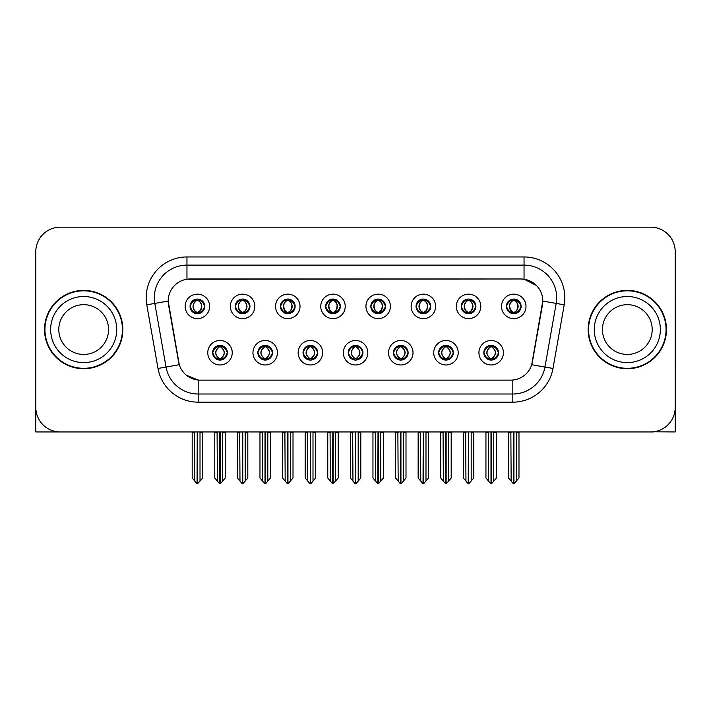 <?xml version="1.0" encoding="UTF-8"?>
<svg xmlns="http://www.w3.org/2000/svg" width="711" height="711" viewBox="0 0 711 711"><rect width="100%" height="100%" fill="white"/><g stroke="black" fill="none" stroke-linecap="round" stroke-linejoin="round"><path stroke-width="1.07" d="M190.059 306.388A7.341 7.341 0 0 0 197.4 313.729A7.341 7.341 0 0 0 204.741 306.388A7.341 7.341 0 0 0 197.4 299.047A7.341 7.341 0 0 0 190.059 306.388L190.13 306.388C191.65 310.494 193.552 312.467 195.845 312.316L195.347 313.435M185.162 306.388A12.238 12.238 0 0 0 197.4 318.626A12.238 12.238 0 0 0 209.638 306.388A12.238 12.238 0 0 0 197.4 294.15A12.238 12.238 0 0 0 185.162 306.388M303.046 352.727A7.341 7.341 0 0 0 310.387 360.068A7.341 7.341 0 0 0 317.728 352.727A7.341 7.341 0 0 0 310.387 345.386A7.341 7.341 0 0 0 303.046 352.727L303.117 352.727C304.504 356.682 306.414 358.655 308.832 358.655L309.703 358.655C304.85 354.7 304.85 350.745 309.703 346.79L308.832 346.79C306.459 346.746 304.548 348.719 303.117 352.727M298.149 352.727A12.238 12.238 0 0 0 310.387 364.965A12.238 12.238 0 0 0 322.625 352.727A12.238 12.238 0 0 0 310.387 340.489A12.238 12.238 0 0 0 298.149 352.727M257.853 352.727A7.341 7.341 0 0 0 265.194 360.068A7.341 7.341 0 0 0 272.535 352.727A7.341 7.341 0 0 0 265.194 345.386A7.341 7.341 0 0 0 257.853 352.727L257.915 352.727C259.311 356.682 261.221 358.655 263.639 358.655L264.51 358.655C259.657 354.7 259.657 350.745 264.51 346.79L263.639 346.79C261.257 346.746 259.355 348.719 257.915 352.727M252.956 352.727A12.238 12.238 0 0 0 265.194 364.965A12.238 12.238 0 0 0 277.432 352.727A12.238 12.238 0 0 0 265.194 340.489A12.238 12.238 0 0 0 252.956 352.727M438.625 352.727A7.341 7.341 0 0 0 445.975 360.068A7.341 7.341 0 0 0 453.316 352.727A7.341 7.341 0 0 0 445.975 345.386A7.341 7.341 0 0 0 438.625 352.727L438.696 352.727C440.091 356.682 441.993 358.655 444.419 358.655L445.29 358.655C440.429 354.7 440.429 350.745 445.29 346.79L444.419 346.79C442.038 346.746 440.127 348.719 438.696 352.727M433.737 352.727A12.238 12.238 0 0 0 445.975 364.965A12.238 12.238 0 0 0 458.204 352.727A12.238 12.238 0 0 0 445.975 340.489A12.238 12.238 0 0 0 433.737 352.727M370.84 306.388A7.341 7.341 0 0 0 378.181 313.729A7.341 7.341 0 0 0 385.522 306.388A7.341 7.341 0 0 0 378.181 299.047A7.341 7.341 0 0 0 370.84 306.388L370.902 306.388C372.422 310.494 374.333 312.467 376.626 312.316L376.128 313.435M365.943 306.388A12.238 12.238 0 0 0 378.181 318.626A12.238 12.238 0 0 0 390.419 306.388A12.238 12.238 0 0 0 378.181 294.15A12.238 12.238 0 0 0 365.943 306.388M461.226 306.388A7.341 7.341 0 0 0 468.567 313.729A7.341 7.341 0 0 0 475.908 306.388A7.341 7.341 0 0 0 468.567 299.047A7.341 7.341 0 0 0 461.226 306.388L461.297 306.388C462.817 310.494 464.718 312.467 467.011 312.316L466.514 313.435M456.329 306.388A12.238 12.238 0 0 0 468.567 318.626A12.238 12.238 0 0 0 480.805 306.388A12.238 12.238 0 0 0 468.567 294.15A12.238 12.238 0 0 0 456.329 306.388M212.66 352.727A7.341 7.341 0 0 0 220.001 360.068A7.341 7.341 0 0 0 227.342 352.727A7.341 7.341 0 0 0 220.001 345.386A7.341 7.341 0 0 0 212.66 352.727L212.722 352.727C214.118 356.682 216.02 358.655 218.446 358.655L219.317 358.655C214.455 354.7 214.455 350.745 219.317 346.79L218.446 346.79C216.064 346.746 214.162 348.719 212.722 352.727M207.763 352.727A12.238 12.238 0 0 0 220.001 364.965A12.238 12.238 0 0 0 232.239 352.727A12.238 12.238 0 0 0 220.001 340.489A12.238 12.238 0 0 0 207.763 352.727M325.638 306.388A7.341 7.341 0 0 0 332.988 313.729A7.341 7.341 0 0 0 340.329 306.388A7.341 7.341 0 0 0 332.988 299.047A7.341 7.341 0 0 0 325.638 306.388L325.709 306.388C327.229 310.494 329.14 312.467 331.433 312.316L330.935 313.435M320.75 306.388A12.238 12.238 0 0 0 332.988 318.626A12.238 12.238 0 0 0 345.217 306.388A12.238 12.238 0 0 0 332.988 294.15A12.238 12.238 0 0 0 320.75 306.388M235.252 306.388A7.341 7.341 0 0 0 242.593 313.729A7.341 7.341 0 0 0 249.934 306.388A7.341 7.341 0 0 0 242.593 299.047A7.341 7.341 0 0 0 235.252 306.388L235.323 306.388C236.843 310.494 238.745 312.467 241.038 312.316L240.54 313.435M230.355 306.388A12.238 12.238 0 0 0 242.593 318.626A12.238 12.238 0 0 0 254.831 306.388A12.238 12.238 0 0 0 242.593 294.15A12.238 12.238 0 0 0 230.355 306.388M280.445 306.388A7.341 7.341 0 0 0 287.786 313.729A7.341 7.341 0 0 0 295.136 306.388A7.341 7.341 0 0 0 287.786 299.047A7.341 7.341 0 0 0 280.445 306.388L280.516 306.388C282.036 310.494 283.947 312.467 286.24 312.316L285.733 313.435M275.557 306.388A12.238 12.238 0 0 0 287.786 318.626A12.238 12.238 0 0 0 300.024 306.388A12.238 12.238 0 0 0 287.786 294.15A12.238 12.238 0 0 0 275.557 306.388M393.432 352.727A7.341 7.341 0 0 0 400.773 360.068A7.341 7.341 0 0 0 408.114 352.727A7.341 7.341 0 0 0 400.773 345.386A7.341 7.341 0 0 0 393.432 352.727L393.503 352.727C394.889 356.682 396.8 358.655 399.226 358.655L400.097 358.655C395.236 354.7 395.236 350.745 400.097 346.79L399.226 346.79C396.845 346.746 394.934 348.719 393.503 352.727M388.535 352.727A12.238 12.238 0 0 0 400.773 364.965A12.238 12.238 0 0 0 413.011 352.727A12.238 12.238 0 0 0 400.773 340.489A12.238 12.238 0 0 0 388.535 352.727M348.239 352.727A7.341 7.341 0 0 0 355.58 360.068A7.341 7.341 0 0 0 362.921 352.727A7.341 7.341 0 0 0 355.58 345.386A7.341 7.341 0 0 0 348.239 352.727L348.31 352.727C349.696 356.682 351.607 358.655 354.034 358.655L354.896 358.655C350.043 354.7 350.043 350.745 354.896 346.79L354.034 346.79C351.652 346.746 349.741 348.719 348.31 352.727M343.342 352.727A12.238 12.238 0 0 0 355.58 364.965A12.238 12.238 0 0 0 367.818 352.727A12.238 12.238 0 0 0 355.58 340.489A12.238 12.238 0 0 0 343.342 352.727M506.419 306.388A7.341 7.341 0 0 0 513.76 313.729A7.341 7.341 0 0 0 521.101 306.388A7.341 7.341 0 0 0 513.76 299.047A7.341 7.341 0 0 0 506.419 306.388L506.49 306.388C508.01 310.494 509.911 312.467 512.204 312.316L511.707 313.435M501.522 306.388A12.238 12.238 0 0 0 513.76 318.626A12.238 12.238 0 0 0 525.998 306.388A12.238 12.238 0 0 0 513.76 294.15A12.238 12.238 0 0 0 501.522 306.388M416.033 306.388A7.341 7.341 0 0 0 423.374 313.729A7.341 7.341 0 0 0 430.715 306.388A7.341 7.341 0 0 0 423.374 299.047A7.341 7.341 0 0 0 416.033 306.388L416.104 306.388C417.624 310.494 419.526 312.467 421.819 312.316L421.321 313.435M411.136 306.388A12.238 12.238 0 0 0 423.374 318.626A12.238 12.238 0 0 0 435.612 306.388A12.238 12.238 0 0 0 423.374 294.15A12.238 12.238 0 0 0 411.136 306.388M483.827 352.727A7.341 7.341 0 0 0 491.168 360.068A7.341 7.341 0 0 0 498.509 352.727A7.341 7.341 0 0 0 491.168 345.386A7.341 7.341 0 0 0 483.827 352.727L483.889 352.727C485.284 356.682 487.186 358.655 489.612 358.655L490.483 358.655C485.622 354.7 485.622 350.745 490.483 346.79L489.612 346.79C487.231 346.746 485.329 348.719 483.889 352.727M478.93 352.727A12.238 12.238 0 0 0 491.168 364.965A12.238 12.238 0 0 0 503.406 352.727A12.238 12.238 0 0 0 491.168 340.489A12.238 12.238 0 0 0 478.93 352.727M168.196 301.002A22.023 22.023 0 0 0 168.534 304.832L178.603 361.935A22.023 22.023 0 0 0 200.289 380.136L510.711 380.136A22.023 22.023 0 0 0 532.397 361.935L542.466 304.832A22.023 22.023 0 0 0 520.781 278.979L190.219 278.979A22.023 22.023 0 0 0 168.196 301.002L168.436 297.74M653.427 431.79L675.201 431.941L675.201 251.65A24.476 24.476 0 0 0 650.734 227.173L60.266 227.173A24.476 24.476 0 0 0 35.799 251.65L35.799 431.941L109.787 431.941M601.213 431.941L653.427 431.941M44.526 329.557A39.158 39.158 0 0 0 83.685 368.716A39.158 39.158 0 0 0 122.843 329.557A39.158 39.158 0 0 0 83.685 290.399A39.158 39.158 0 0 0 44.526 329.557M588.157 329.557A39.158 39.158 0 0 0 627.315 368.716A39.158 39.158 0 0 0 666.474 329.557A39.158 39.158 0 0 0 627.315 290.399A39.158 39.158 0 0 0 588.157 329.557M186.957 256.955L524.043 256.955A40.785 40.785 0 0 1 564.214 304.823L552.989 368.458A40.785 40.785 0 0 1 512.818 402.159L198.182 402.159A40.785 40.785 0 0 1 158.011 368.458L146.786 304.823A40.785 40.785 0 0 1 186.957 256.955L186.957 265.114L524.043 265.114A32.635 32.635 0 0 1 556.18 303.41L544.955 367.036A32.635 32.635 0 0 1 512.818 394.001L198.182 394.001A32.635 32.635 0 0 1 166.045 367.036L154.82 303.41A32.635 32.635 0 0 1 186.957 265.114L186.957 279.219L520.781 278.979L524.043 279.219L536.352 285.431M510.711 380.136L200.289 380.136M198.182 402.159L198.182 380.038L186.424 375.221M564.214 304.823L542.804 301.055L531.721 364.707L552.989 368.458M158.011 368.458L179.279 364.707L168.196 301.055L154.82 303.41A32.635 32.635 0 0 1 154.331 297.74M532.397 361.935L532.263 362.628M178.737 362.628L178.603 361.935M650.734 227.173L60.266 227.173M35.799 251.65L35.799 407.465A24.476 24.476 0 0 0 60.266 431.941L650.734 431.941A24.476 24.476 0 0 0 675.201 407.465L675.201 251.65M492.43 359.962L491.843 358.655L492.714 358.655C495.096 358.708 497.007 356.726 498.438 352.718C497.042 348.763 495.132 346.79 492.714 346.79L493.212 345.679M492.43 345.493L491.843 346.79L492.714 346.79M490.723 358.655L490.11 359.988L490.732 358.655C485.569 354.7 485.569 350.745 490.732 346.79L490.11 345.457L490.732 346.79C485.737 350.745 485.737 354.7 490.723 358.655M490.483 346.79L489.906 345.493M491.843 346.79C496.705 350.745 496.705 354.7 491.843 358.655L491.603 358.655C496.589 354.7 496.589 350.745 491.603 346.79L492.216 345.457M491.843 358.655L492.216 359.988M488.253 431.941L488.555 481.107L490.83 483.827L491.497 483.827L496.385 477.996L496.385 432.35L493.772 432.35L493.772 481.107M491.328 431.941L491.328 483.827M490.999 483.827L490.999 431.941M485.942 431.941L485.942 477.996L488.555 481.107M488.555 432.35L485.942 432.35M510.853 431.941L511.156 481.107L513.431 483.827L513.6 431.941M513.929 431.941L513.929 483.827L518.986 477.996L518.986 432.35L516.373 432.35L516.675 431.941M508.543 431.941L508.543 477.996L511.156 481.107M511.156 432.35L508.543 432.35M516.373 481.107L516.373 432.35M512.498 313.622L513.075 312.316L512.204 312.316M512.498 299.153L513.075 300.46L512.204 300.46C509.84 300.415 507.938 302.397 506.49 306.388M521.101 306.388L521.039 306.388C519.625 302.442 517.715 300.469 515.315 300.46L514.444 300.46C516.781 301.704 518.008 303.686 518.15 306.388C518.008 309.098 516.781 311.071 514.444 312.316L515.315 312.316L515.813 313.435M521.039 306.388C519.563 310.414 517.661 312.396 515.315 312.316M513.075 312.316L513.315 312.316C510.925 311.071 509.663 309.098 509.52 306.388C509.663 303.686 510.925 301.704 513.315 300.46L512.711 299.127L513.324 300.46C511.582 301.162 510.356 302.77 509.627 305.286C509.831 309.249 511.058 311.596 513.324 312.316L512.711 313.658L513.075 312.316C510.747 311.071 509.511 309.098 509.378 306.388C509.511 303.686 510.747 301.704 513.075 300.46M514.204 300.46L514.204 300.46C515.937 301.162 517.173 302.77 517.901 305.286C517.697 309.249 516.462 311.596 514.195 312.316L514.808 313.658L514.204 312.316C516.595 311.071 517.866 309.098 518.008 306.388C517.866 303.686 516.595 301.704 514.204 300.46L514.817 299.127L514.195 300.46M447.237 359.962L446.65 358.655L447.521 358.655C449.903 358.708 451.814 356.726 453.245 352.718C451.849 348.763 449.939 346.79 447.521 346.79L448.019 345.679M447.237 345.493L446.65 346.79L447.521 346.79M445.53 358.655L444.917 359.988L445.539 358.655C440.376 354.7 440.376 350.745 445.539 346.79L444.917 345.457L445.539 346.79C440.544 350.745 440.544 354.7 445.53 358.655M445.29 346.79L444.704 345.493M446.65 346.79C451.512 350.745 451.512 354.7 446.65 358.655L446.41 358.655C451.396 354.7 451.396 350.745 446.41 346.79L447.023 345.457M446.65 358.655L447.023 359.988M443.06 431.941L443.362 481.107L445.637 483.827L446.304 483.827L451.192 477.996L451.192 432.35L448.579 432.35L448.579 481.107M446.135 431.941L446.135 483.827M445.806 483.827L445.806 431.941M440.749 431.941L440.749 477.996L443.362 481.107M443.362 432.35L440.749 432.35M402.035 359.962L401.457 358.655L402.328 358.655C404.71 358.708 406.612 356.726 408.052 352.718C406.648 348.763 404.746 346.79 402.328 346.79L402.826 345.679M402.035 345.493L401.457 346.79L402.328 346.79M400.337 358.655L399.724 359.988L400.337 358.655C395.183 354.7 395.183 350.745 400.337 346.79L399.724 345.457L400.337 346.79C395.352 350.745 395.352 354.7 400.337 358.655M400.097 346.79L399.511 345.493M401.457 346.79C406.319 350.745 406.319 354.7 401.457 358.655L401.217 358.655C406.203 354.7 406.203 350.745 401.217 346.79L401.831 345.457M401.457 358.655L401.831 359.988M397.867 431.941L398.169 481.107L400.444 483.827L401.111 483.827L405.999 477.996L405.999 432.35L403.386 432.35L403.386 481.107M400.942 431.941L400.942 483.827M400.613 483.827L400.613 431.941M395.556 431.941L395.556 477.996L398.169 481.107M398.169 432.35L395.556 432.35M356.842 359.962L356.264 358.655L357.135 358.655C359.517 358.708 361.419 356.726 362.859 352.718C361.455 348.763 359.553 346.79 357.135 346.79L357.633 345.679M356.842 345.493L356.264 346.79L357.135 346.79M355.145 358.655L354.531 359.988L355.145 358.655C349.981 354.7 349.981 350.745 355.145 346.79L354.531 345.457L355.145 346.79C350.159 350.745 350.159 354.7 355.145 358.655M354.896 346.79L354.318 345.493M356.264 346.79C361.126 350.745 361.126 354.7 356.264 358.655L356.024 358.655C361.01 354.7 361.01 350.745 356.024 346.79L356.638 345.457M356.264 358.655L356.638 359.988M352.665 431.941L352.967 481.107L355.251 483.827L355.918 483.827L360.806 477.996L360.806 432.35L358.193 432.35L358.193 481.107M355.749 431.941L355.749 483.827M355.42 483.827L355.42 431.941M350.363 431.941L350.363 477.996L352.967 481.107M352.967 432.35L350.363 432.35M465.652 431.941L465.954 481.107L468.229 483.827L468.407 431.941M468.727 431.941L468.727 483.827L473.793 477.996L473.793 432.35L471.18 432.35L471.482 431.941M463.35 431.941L463.35 477.996L465.954 481.107M465.954 432.35L463.35 432.35M471.18 481.107L471.18 432.35M467.305 313.622L467.882 312.316L467.011 312.316M467.305 299.153L467.882 300.46L467.011 300.46C464.647 300.415 462.745 302.397 461.297 306.388M475.908 306.388L475.846 306.388C474.424 302.442 472.522 300.469 470.122 300.46L469.251 300.46C471.58 301.704 472.815 303.686 472.957 306.388C472.815 309.098 471.58 311.071 469.251 312.316L470.122 312.316L470.62 313.435M475.846 306.388C474.37 310.414 472.468 312.396 470.122 312.316M467.882 312.316L468.122 312.316C465.732 311.071 464.47 309.098 464.327 306.388C464.47 303.686 465.732 301.704 468.122 300.46L467.509 299.127L468.131 300.46C466.389 301.162 465.154 302.77 464.434 305.286C464.638 309.249 465.865 311.596 468.131 312.316L467.518 313.658L467.882 312.316C465.554 311.071 464.319 309.098 464.176 306.388C464.319 303.686 465.554 301.704 467.882 300.46M469.011 300.46L469.011 300.46C470.744 301.162 471.98 302.77 472.699 305.286C472.504 309.249 471.269 311.596 469.002 312.316L469.615 313.658L469.011 312.316C471.402 311.071 472.673 309.098 472.806 306.388C472.673 303.686 471.402 301.704 469.011 300.46L469.624 299.127L469.002 300.46M420.459 431.941L420.761 481.107L423.036 483.827L423.214 431.941M423.534 431.941L423.534 483.827L428.591 477.996L428.591 432.35L425.987 432.35L426.289 431.941M418.148 431.941L418.148 477.996L420.761 481.107M420.761 432.35L418.148 432.35M425.987 481.107L425.987 432.35M422.112 313.622L422.69 312.316L421.819 312.316M422.112 299.153L422.69 300.46L421.819 300.46C419.454 300.415 417.553 302.397 416.104 306.388M430.715 306.388L430.644 306.388C429.231 302.442 427.329 300.469 424.929 300.46L424.058 300.46C426.387 301.704 427.622 303.686 427.764 306.388C427.622 309.098 426.387 311.071 424.058 312.316L424.929 312.316L425.427 313.435M430.644 306.388C429.177 310.414 427.267 312.396 424.929 312.316M422.69 312.316L422.929 312.316C420.539 311.071 419.268 309.098 419.135 306.388C419.268 303.686 420.539 301.704 422.929 300.46L422.316 299.127L422.938 300.46C421.196 301.162 419.961 302.77 419.241 305.286C419.437 309.249 420.672 311.596 422.938 312.316L422.325 313.658L422.69 312.316C420.361 311.071 419.126 309.098 418.983 306.388C419.126 303.686 420.361 301.704 422.69 300.46M423.818 300.46L423.818 300.46C425.551 301.162 426.787 302.77 427.507 305.286C427.302 309.249 426.076 311.596 423.809 312.316L424.423 313.658L423.818 312.316C426.209 311.071 427.471 309.098 427.613 306.388C427.471 303.686 426.209 301.704 423.818 300.46L424.431 299.127L423.809 300.46M375.266 431.941L375.568 481.107L377.843 483.827L378.012 431.941M378.341 431.941L378.341 483.827L383.398 477.996L383.398 432.35L380.785 432.35L381.087 431.941M372.955 431.941L372.955 477.996L375.568 481.107M375.568 432.35L372.955 432.35M380.785 481.107L380.785 432.35M376.91 313.622L377.497 312.316L376.626 312.316M376.91 299.153L377.497 300.46L376.626 300.46C374.262 300.415 372.351 302.397 370.902 306.388M385.522 306.388L385.451 306.388C384.038 302.442 382.136 300.469 379.736 300.46L378.865 300.46C381.194 301.704 382.429 303.686 382.562 306.388C382.429 309.098 381.194 311.071 378.865 312.316L379.736 312.316L380.234 313.435M385.451 306.388C383.984 310.414 382.074 312.396 379.736 312.316M377.497 312.316L377.737 312.316C375.346 311.071 374.075 309.098 373.933 306.388C374.075 303.686 375.346 301.704 377.737 300.46L377.123 299.127L377.745 300.46C376.003 301.162 374.768 302.77 374.039 305.286C374.244 309.249 375.479 311.596 377.745 312.316L377.132 313.658L377.497 312.316C375.159 311.071 373.933 309.098 373.79 306.388C373.933 303.686 375.159 301.704 377.497 300.46M378.625 300.46L378.625 300.46C380.358 301.162 381.585 302.77 382.314 305.286C382.109 309.249 380.883 311.596 378.616 312.316L379.23 313.658L378.625 312.316C381.016 311.071 382.278 309.098 382.42 306.388C382.278 303.686 381.016 301.704 378.625 300.46L379.23 299.127L378.616 300.46M330.073 431.941L330.375 481.107L332.65 483.827L332.819 431.941M333.148 431.941L333.148 483.827L338.205 477.996L338.205 432.35L335.592 432.35L335.894 431.941M327.762 431.941L327.762 477.996L330.375 481.107M330.375 432.35L327.762 432.35M335.592 481.107L335.592 432.35M331.717 313.622L332.304 312.316L331.433 312.316M331.717 299.153L332.304 300.46L331.433 300.46C329.069 300.415 327.158 302.397 325.709 306.388M340.329 306.388L340.258 306.388C338.845 302.442 336.934 300.469 334.534 300.46L333.672 300.46C336.001 301.704 337.236 303.686 337.37 306.388C337.236 309.098 336.001 311.071 333.672 312.316L334.534 312.316L335.041 313.435M340.258 306.388C338.791 310.414 336.881 312.396 334.534 312.316M332.304 312.316L332.544 312.316C330.153 311.071 328.882 309.098 328.74 306.388C328.882 303.686 330.153 301.704 332.544 300.46C330.811 301.162 329.575 302.77 328.846 305.286C329.051 309.249 330.286 311.596 332.544 312.316L332.304 312.316C329.966 311.071 328.731 309.098 328.598 306.388C328.731 303.686 329.966 301.704 332.304 300.46L332.304 300.46M333.432 300.46L333.432 300.46C335.165 301.162 336.392 302.77 337.121 305.286C336.916 309.249 335.681 311.596 333.423 312.316L334.037 313.658L333.432 312.316C335.823 311.071 337.085 309.098 337.227 306.388C337.085 303.686 335.823 301.704 333.432 300.46L334.037 299.127L333.423 300.46M35.799 381.771L35.799 373.613M35.799 367.063A16.317 16.317 0 0 0 35.55 367.08L35.55 300.193A16.317 16.317 0 0 1 35.799 297.376M675.201 373.613L675.201 381.771M675.201 297.376A16.317 16.317 0 0 1 675.45 300.193L675.45 367.08A16.317 16.317 0 0 0 675.201 367.063M108.561 329.557A24.885 24.885 0 0 0 83.685 304.672A24.885 24.885 0 0 0 58.8 329.557A24.885 24.885 0 0 0 83.685 354.442A24.885 24.885 0 0 0 108.561 329.557A24.885 24.885 0 0 1 83.685 354.442A24.885 24.885 0 0 1 58.8 329.557M44.935 329.557A38.75 38.75 0 0 1 83.685 290.808A38.75 38.75 0 0 1 122.434 329.557A38.75 38.75 0 0 1 83.685 368.307A38.75 38.75 0 0 1 44.935 329.557M652.2 329.557A24.885 24.885 0 0 0 627.315 304.672A24.885 24.885 0 0 0 602.439 329.557A24.885 24.885 0 0 0 627.315 354.442A24.885 24.885 0 0 0 652.2 329.557A24.885 24.885 0 0 1 627.315 354.442A24.885 24.885 0 0 1 602.439 329.557M588.566 329.557A38.75 38.75 0 0 1 627.315 290.808A38.75 38.75 0 0 1 666.065 329.557A38.75 38.75 0 0 1 627.315 368.307A38.75 38.75 0 0 1 588.566 329.557M311.649 359.962L311.071 358.655L311.942 358.655C314.324 358.708 316.226 356.726 317.666 352.718C316.262 348.763 314.351 346.79 311.942 346.79L312.44 345.679M311.649 345.493L311.071 346.79L311.942 346.79M309.943 358.655L309.338 359.988L309.952 358.655C304.788 354.7 304.788 350.745 309.952 346.79L309.338 345.457L309.952 346.79C304.966 350.745 304.966 354.7 309.943 358.655M309.703 346.79L309.125 345.493M311.071 346.79L311.436 345.457L311.071 346.79C315.924 350.745 315.924 354.7 311.071 358.655L311.436 359.988L310.823 358.655C315.808 354.7 315.808 350.745 310.831 346.79C315.986 350.745 315.986 354.7 310.823 358.655L311.071 358.655M307.472 431.941L307.774 481.107L310.049 483.827L310.725 483.827L315.604 477.996L315.604 432.35L313 432.35L313 481.107M310.547 431.941L310.547 483.827M310.227 483.827L310.227 431.941M305.17 431.941L305.17 477.996L307.774 481.107M307.774 432.35L305.17 432.35M266.456 359.962L265.878 358.655L266.741 358.655C269.122 358.708 271.033 356.726 272.464 352.718C271.069 348.763 269.158 346.79 266.741 346.79L267.247 345.679M266.456 345.493L265.878 346.79L266.741 346.79M264.75 358.655L264.137 359.988L264.759 358.655C259.595 354.7 259.595 350.745 264.759 346.79L264.137 345.457L264.759 346.79C259.764 350.745 259.764 354.7 264.75 358.655M264.51 346.79L263.932 345.493M265.878 346.79L266.243 345.457L265.878 346.79C270.731 350.745 270.731 354.7 265.878 358.655L266.243 359.988L265.63 358.655C270.615 354.7 270.615 350.745 265.638 346.79C270.793 350.745 270.793 354.7 265.63 358.655L265.878 358.655M262.279 431.941L262.581 481.107L264.856 483.827L265.523 483.827L270.411 477.996L270.411 432.35L267.807 432.35L267.807 481.107M265.354 431.941L265.354 483.827M265.025 483.827L265.025 431.941M259.968 431.941L259.968 477.996L262.581 481.107M262.581 432.35L259.968 432.35M221.263 359.962L220.677 358.655L221.548 358.655C223.929 358.708 225.84 356.726 227.271 352.718C225.876 348.763 223.965 346.79 221.548 346.79L222.045 345.679M221.263 345.493L220.677 346.79L221.548 346.79M219.557 358.655L218.944 359.988L219.566 358.655C214.402 354.7 214.402 350.745 219.566 346.79L218.944 345.457L219.566 346.79C214.571 350.745 214.571 354.7 219.557 358.655M219.317 346.79L218.739 345.493M220.677 346.79L221.05 345.457L220.677 346.79C225.538 350.745 225.538 354.7 220.677 358.655L221.05 359.988L220.437 358.655C225.423 354.7 225.423 350.745 220.437 346.79C225.6 350.745 225.6 354.7 220.437 358.655L220.677 358.655M217.086 431.941L217.388 481.107L219.663 483.827L220.33 483.827L225.218 477.996L225.218 432.35L222.605 432.35L222.605 481.107M220.161 431.941L220.161 483.827M219.832 483.827L219.832 431.941M214.775 431.941L214.775 477.996L217.388 481.107M217.388 432.35L214.775 432.35M284.88 431.941L285.182 481.107L287.457 483.827L287.626 431.941M287.955 431.941L287.955 483.827L293.012 477.996L293.012 432.35L290.399 432.35L290.701 431.941M282.569 431.941L282.569 477.996L285.182 481.107M285.182 432.35L282.569 432.35M290.399 481.107L290.399 432.35M286.524 313.622L287.102 312.316L286.24 312.316M286.524 299.153L287.102 300.46L286.24 300.46C283.876 300.415 281.965 302.397 280.516 306.388M295.136 306.388L295.065 306.388C293.652 302.442 291.741 300.469 289.341 300.46L288.479 300.46C290.808 301.704 292.043 303.686 292.177 306.388C292.043 309.098 290.808 311.071 288.479 312.316L289.341 312.316L289.839 313.435M295.065 306.388C293.59 310.414 291.688 312.396 289.341 312.316M287.102 312.316L287.351 312.316C284.951 311.071 283.689 309.098 283.547 306.388C283.689 303.686 284.951 301.704 287.351 300.46C285.609 301.162 284.382 302.77 283.653 305.286C283.858 309.249 285.093 311.596 287.351 312.316L287.102 312.316C284.773 311.071 283.538 309.098 283.405 306.388C283.538 303.686 284.773 301.704 287.102 300.46L287.102 300.46M288.231 300.46L288.231 300.46C289.964 301.162 291.199 302.77 291.928 305.286C291.723 309.249 290.488 311.596 288.231 312.316L288.835 313.658L288.231 312.316C290.621 311.071 291.892 309.098 292.034 306.388C291.892 303.686 290.621 301.704 288.231 300.46L288.844 299.127L288.231 300.46M239.687 431.941L239.989 481.107L242.264 483.827L242.433 431.941M242.762 431.941L242.762 483.827L247.819 477.996L247.819 432.35L245.206 432.35L245.508 431.941M237.376 431.941L237.376 477.996L239.989 481.107M239.989 432.35L237.376 432.35M245.206 481.107L245.206 432.35M241.331 313.622L241.909 312.316L241.038 312.316M241.331 299.153L241.909 300.46L241.038 300.46C238.674 300.415 236.772 302.397 235.323 306.388M249.934 306.388L249.872 306.388C248.459 302.442 246.548 300.469 244.149 300.46L243.278 300.46C245.615 301.704 246.841 303.686 246.984 306.388C246.841 309.098 245.615 311.071 243.278 312.316L244.149 312.316L244.646 313.435M249.872 306.388C248.397 310.414 246.495 312.396 244.149 312.316M241.909 312.316L242.149 312.316C239.758 311.071 238.496 309.098 238.354 306.388C238.496 303.686 239.758 301.704 242.149 300.46C240.416 301.162 239.189 302.77 238.461 305.286C238.665 309.249 239.9 311.596 242.158 312.316L241.909 312.316C239.58 311.071 238.345 309.098 238.212 306.388C238.345 303.686 239.58 301.704 241.909 300.46L241.909 300.46M243.038 300.46L243.038 300.46C244.771 301.162 246.006 302.77 246.735 305.286C246.53 309.249 245.295 311.596 243.029 312.316L243.642 313.658L243.038 312.316C245.428 311.071 246.699 309.098 246.841 306.388C246.699 303.686 245.428 301.704 243.038 300.46L243.651 299.127L243.029 300.46M194.485 431.941L194.787 481.107L197.063 483.827L197.24 431.941M197.56 431.941L197.56 483.827L202.626 477.996L202.626 432.35L200.013 432.35L200.315 431.941M192.183 431.941L192.183 477.996L194.787 481.107M194.787 432.35L192.183 432.35M200.013 481.107L200.013 432.35M196.138 313.622L196.716 312.316L195.845 312.316M196.138 299.153L196.716 300.46L195.845 300.46C193.481 300.415 191.579 302.397 190.13 306.388M204.741 306.388L204.679 306.388C203.257 302.442 201.355 300.469 198.956 300.46L198.085 300.46C200.413 301.704 201.648 303.686 201.791 306.388C201.648 309.098 200.413 311.071 198.085 312.316L198.956 312.316L199.453 313.435M204.679 306.388C203.204 310.414 201.302 312.396 198.956 312.316M196.716 312.316L196.956 312.316C194.565 311.071 193.303 309.098 193.161 306.388C193.303 303.686 194.565 301.704 196.956 300.46C195.223 301.162 193.987 302.77 193.268 305.286C193.472 309.249 194.698 311.596 196.965 312.316L196.716 312.316C194.387 311.071 193.152 309.098 193.019 306.388C193.152 303.686 194.387 301.704 196.716 300.46L196.716 300.46M197.845 300.46L197.845 300.46C199.578 301.162 200.813 302.77 201.542 305.286C201.337 309.249 200.102 311.596 197.836 312.316L198.449 313.658L197.845 312.316C200.235 311.071 201.506 309.098 201.64 306.388C201.506 303.686 200.235 301.704 197.845 300.46L198.458 299.127L197.836 300.46M524.043 256.955L524.043 279.219M512.818 380.038L512.818 402.159M146.786 304.823L154.82 303.41M489.612 358.655L489.115 359.775M489.906 359.962L490.483 358.655M489.612 346.79L489.115 345.679M492.714 358.655L493.212 359.775M512.204 300.46L511.707 299.34M515.315 300.46L515.813 299.34M515.031 299.153L514.444 300.46M515.031 313.622L514.444 312.316M444.419 358.655L443.922 359.775M444.704 359.962L445.29 358.655M444.419 346.79L443.922 345.679M447.521 358.655L448.019 359.775M399.226 358.655L398.729 359.775M399.511 359.962L400.097 358.655M399.226 346.79L398.729 345.679M402.328 358.655L402.826 359.775M354.034 358.655L353.527 359.775M354.318 359.962L354.896 358.655M354.034 346.79L353.527 345.679M357.135 358.655L357.633 359.775M467.011 300.46L466.514 299.34M470.122 300.46L470.62 299.34M469.829 299.153L469.251 300.46M469.829 313.622L469.251 312.316M421.819 300.46L421.321 299.34M424.929 300.46L425.427 299.34M424.636 299.153L424.058 300.46M424.636 313.622L424.058 312.316M376.626 300.46L376.128 299.34M379.736 300.46L380.234 299.34M379.443 299.153L378.865 300.46M379.443 313.622L378.865 312.316M331.433 300.46L330.935 299.34M334.534 300.46L335.041 299.34M334.25 299.153L333.672 300.46M334.25 313.622L333.672 312.316M331.93 313.658L332.544 312.316L331.939 313.658M331.93 299.127L332.544 300.46L331.939 299.127M50.641 329.557A33.035 33.035 0 0 1 83.685 296.523A33.035 33.035 0 0 1 116.72 329.557A33.035 33.035 0 0 1 83.685 362.601A33.035 33.035 0 0 1 50.641 329.557M594.28 329.557A33.035 33.035 0 0 1 627.315 296.523A33.035 33.035 0 0 1 660.359 329.557A33.035 33.035 0 0 1 627.315 362.601A33.035 33.035 0 0 1 594.28 329.557M308.832 358.655L308.334 359.775M309.125 359.962L309.703 358.655M308.832 346.79L308.334 345.679M311.942 358.655L312.44 359.775M263.639 358.655L263.141 359.775M263.932 359.962L264.51 358.655M263.639 346.79L263.141 345.679M266.741 358.655L267.247 359.775M218.446 358.655L217.948 359.775M218.739 359.962L219.317 358.655M218.446 346.79L217.948 345.679M221.548 358.655L222.045 359.775M286.24 300.46L285.733 299.34M289.341 300.46L289.839 299.34M289.057 299.153L288.479 300.46M289.057 313.622L288.479 312.316M286.737 313.658L287.351 312.316L286.737 313.658M286.737 299.127L287.351 300.46L286.737 299.127M241.038 300.46L240.54 299.34M244.149 300.46L244.646 299.34M243.864 299.153L243.278 300.46M243.864 313.622L243.278 312.316M241.544 313.658L242.149 312.316L241.544 313.658M241.544 299.127L242.149 300.46L241.544 299.127M195.845 300.46L195.347 299.34M198.956 300.46L199.453 299.34M198.662 299.153L198.085 300.46M198.662 313.622L198.085 312.316M196.343 313.658L196.956 312.316L196.352 313.658M196.343 299.127L196.956 300.46L196.352 299.127M492.208 345.457L491.603 346.79C496.758 350.745 496.758 354.7 491.603 358.655L492.208 359.997M447.015 345.457L446.401 346.79C451.565 350.745 451.565 354.7 446.401 358.655L447.015 359.997M401.822 345.457L401.208 346.79C406.372 350.745 406.372 354.7 401.208 358.655L401.822 359.997M356.629 345.457L356.015 346.79C361.179 350.745 361.179 354.7 356.015 358.655L356.629 359.997"/></g></svg>
